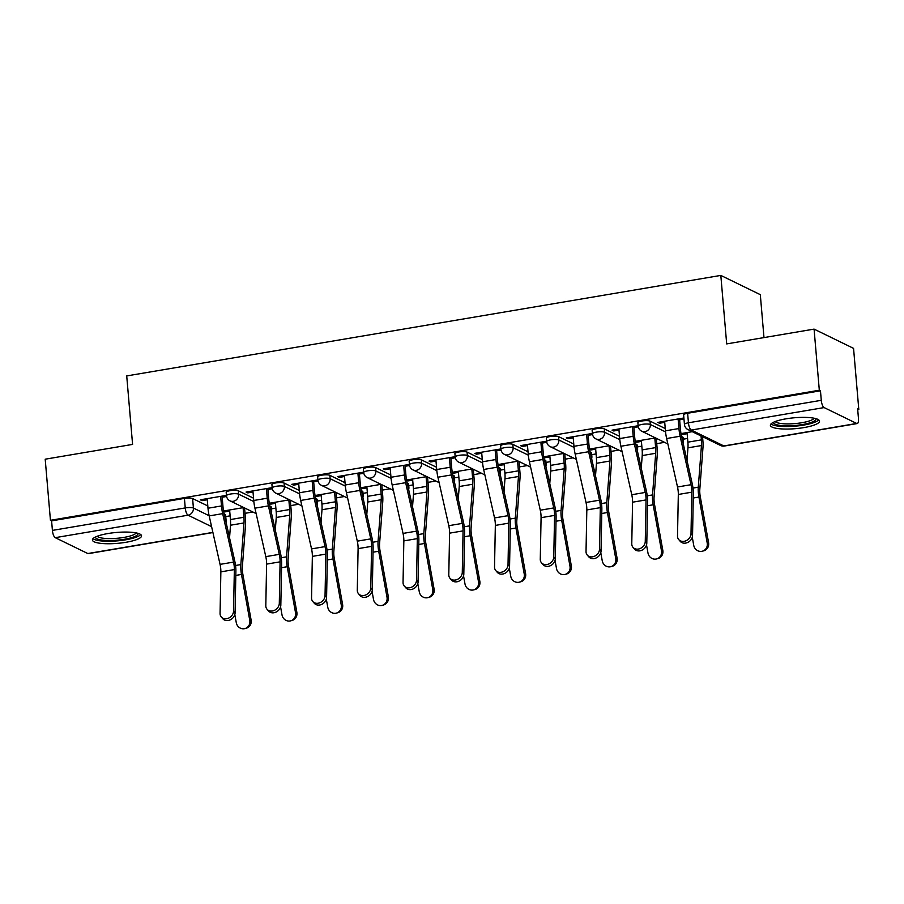 <?xml version="1.0" encoding="UTF-8"?>
<svg xmlns="http://www.w3.org/2000/svg" width="904" height="904" viewBox="0 0 904 904"><rect width="100%" height="100%" fill="white"/><g stroke="black" fill="none" stroke-linecap="round" stroke-linejoin="round"><path stroke-width="1.36" d="M253.549 498.206L238.34 490.793A6.328 1.401 175.1 0 0 230.17 490.657A6.328 1.401 175.1 0 0 226.181 492.33L226.463 495.697A6.328 1.401 -4.9 0 1 230.463 494.036A6.328 1.401 -4.9 0 1 238.633 494.172L253.843 501.584M299.292 490.465L284.082 483.052A6.328 1.401 175.1 0 0 275.923 482.917A6.328 1.401 175.1 0 0 271.923 484.589L272.217 487.968A6.328 1.401 -4.9 0 1 276.206 486.296A6.328 1.401 -4.9 0 1 284.376 486.431L299.597 493.855M345.034 482.725L329.836 475.312A6.328 1.401 175.1 0 0 321.666 475.188A6.328 1.401 175.1 0 0 317.666 476.849L317.959 480.227A6.328 1.401 -4.9 0 1 321.948 478.566A6.328 1.401 -4.9 0 1 330.118 478.691L345.339 486.115M390.788 474.984L375.578 467.571A6.328 1.401 175.1 0 0 367.408 467.447A6.328 1.401 175.1 0 0 363.408 469.108L363.702 472.487A6.328 1.401 -4.9 0 1 367.702 470.826A6.328 1.401 -4.9 0 1 375.872 470.95L391.082 478.374M436.53 467.244L421.32 459.831A6.328 1.401 175.1 0 0 413.151 459.707A6.328 1.401 175.1 0 0 409.162 461.368L409.444 464.746A6.328 1.401 -4.9 0 1 413.444 463.085A6.328 1.401 -4.9 0 1 421.614 463.21L436.824 470.634M482.273 459.514L467.063 452.09A6.328 1.401 175.1 0 0 458.904 451.966A6.328 1.401 175.1 0 0 454.904 453.627L455.198 457.006A6.328 1.401 -4.9 0 1 459.187 455.345A6.328 1.401 -4.9 0 1 467.357 455.469L482.578 462.893M528.015 451.774L512.817 444.361A6.328 1.401 175.1 0 0 504.647 444.226A6.328 1.401 175.1 0 0 500.646 445.887L500.94 449.265A6.328 1.401 -4.9 0 1 504.94 447.604A6.328 1.401 -4.9 0 1 513.099 447.74L528.32 455.153M573.769 444.033L558.559 436.621A6.328 1.401 175.1 0 0 550.389 436.485A6.328 1.401 175.1 0 0 546.389 438.146L546.683 441.525A6.328 1.401 -4.9 0 1 550.683 439.864A6.328 1.401 -4.9 0 1 558.853 439.999L574.063 447.412M619.511 436.293L604.301 428.88A6.328 1.401 175.1 0 0 596.131 428.745A6.328 1.401 175.1 0 0 592.143 430.406L592.425 433.784A6.328 1.401 -4.9 0 1 596.425 432.123A6.328 1.401 -4.9 0 1 604.595 432.259L619.816 439.672M665.254 428.552L650.044 421.14A6.328 1.401 175.1 0 0 641.885 421.004A6.328 1.401 175.1 0 0 637.885 422.665L638.179 426.044A6.328 1.401 -4.9 0 1 642.168 424.383A6.328 1.401 -4.9 0 1 650.338 424.518L665.559 431.931M803.927 427.592A24.657 5.469 175.1 0 0 819.51 421.106A24.657 5.469 175.1 0 0 785.971 418.834A24.657 5.469 175.1 0 0 770.377 425.321A24.657 5.469 175.1 0 0 803.927 427.592M125.961 542.287A24.657 5.469 175.1 0 0 141.544 535.812A24.657 5.469 175.1 0 0 107.994 533.529A24.657 5.469 175.1 0 0 92.411 540.016A24.657 5.469 175.1 0 0 125.961 542.287M225.763 516.579L230.113 515.845M245.018 513.325L252.871 512.003M271.505 508.85L275.867 508.104M290.76 505.585L298.614 504.262M317.247 501.11L321.609 500.364M336.514 497.844L344.356 496.522M362.99 493.369L367.352 492.623M382.256 490.104L390.11 488.781M408.744 485.629L413.094 484.894M427.999 482.363L435.852 481.041M454.486 477.888L458.848 477.154M473.752 474.634L481.595 473.3M500.228 470.148L504.59 469.413M519.495 466.893L527.337 465.56M545.971 462.407L550.333 461.673M565.237 459.153L573.091 457.819M591.724 454.667L596.075 453.932M610.98 451.412L618.833 450.079M637.467 446.926L641.829 446.192M656.733 443.672L664.576 442.338M683.209 439.197L687.571 438.451M857.715 409.67L858.8 409.489L857.647 408.924L858.461 418.439A6.328 2.147 80.4 0 1 857.218 423.558A6.328 2.147 80.4 0 1 856.687 423.467L824.109 407.58L691.277 430.055L723.855 445.943L856.687 423.467M763.982 337.587L760.309 294.659L720.816 275.415L726.692 343.904L814.075 329.112L819.318 390.234L50.443 520.308L45.2 459.198L132.583 444.406L126.718 375.928L720.816 275.415M814.075 329.112L853.557 348.368L858.8 409.489M212.915 532.558L88.343 553.632A6.328 2.147 -99.6 0 1 87.812 553.542L55.234 537.665A6.328 2.147 -99.6 0 1 52.409 530.399L51.596 520.873L184.427 498.398A6.328 1.401 -4.9 0 1 192.597 498.533L207.807 505.946M224.192 513.935L225.175 514.41L225.717 520.772M51.596 520.873L50.443 520.308M820.459 390.799L687.628 413.264A6.328 1.401 175.1 0 0 683.627 414.936L684.441 424.451A6.328 1.401 -4.9 0 1 688.441 422.789L821.284 400.314L820.459 390.799L819.318 390.234M821.284 400.314A6.328 2.147 80.4 0 0 824.109 407.58M683.887 417.987L657.773 422.405L659.502 423.241L659.411 422.123M681.04 433.75L682.531 434.474L682.43 433.355M638.145 425.727L612.031 430.146L613.759 430.982L613.658 429.863M635.297 441.491L636.778 442.203L636.687 441.095M592.402 433.457L566.288 437.875L568.006 438.722L567.915 437.604M589.555 449.22L591.035 449.943L590.945 448.825M546.66 441.197L520.534 445.615L522.263 446.463L522.173 445.344M543.812 456.961L545.293 457.684L545.191 456.565M500.906 448.938L474.792 453.356L476.521 454.203L476.419 453.085M498.059 464.701L499.55 465.424L499.449 464.306M455.164 456.678L429.05 461.096L430.779 461.944L430.677 460.825M452.316 472.442L453.797 473.165L453.706 472.046M409.422 464.419L383.307 468.837L385.025 469.684L384.934 468.566M406.574 480.182L408.054 480.905L407.964 479.787M363.679 472.159L337.554 476.577L339.282 477.414L339.192 476.306M360.832 487.923L362.312 488.646L362.21 487.527M317.925 479.9L291.811 484.318L293.54 485.154L293.438 484.035M315.078 495.663L316.558 496.386L316.468 495.268M272.183 487.64L246.069 492.058L247.798 492.895L247.696 491.776M269.335 503.404L270.816 504.127L270.725 503.008M269.934 506.195L270.917 506.681L271.211 510.059A6.328 1.401 -4.9 0 1 271.641 510.511L271.358 507.133A6.328 1.401 175.1 0 0 270.917 506.681M315.677 498.454L316.671 498.94L316.954 502.319A6.328 1.401 -4.9 0 1 317.394 502.771L317.101 499.392A6.328 1.401 175.1 0 0 316.671 498.94M361.419 490.714L362.414 491.2L362.696 494.578A6.328 1.401 -4.9 0 1 363.137 495.03L362.843 491.652A6.328 1.401 175.1 0 0 362.414 491.2M407.173 482.973L408.156 483.459L408.45 486.838A6.328 1.401 -4.9 0 1 408.879 487.29L408.597 483.911A6.328 1.401 175.1 0 0 408.156 483.459M452.915 475.233L453.898 475.719L454.192 479.097A6.328 1.401 -4.9 0 1 454.622 479.549L454.339 476.171A6.328 1.401 175.1 0 0 453.898 475.719M498.658 467.492L499.652 467.978L499.935 471.357A6.328 1.401 -4.9 0 1 500.375 471.809L500.081 468.43A6.328 1.401 175.1 0 0 499.652 467.978M544.4 459.763L545.394 460.238L545.677 463.616A6.328 1.401 -4.9 0 1 546.118 464.068L545.824 460.69A6.328 1.401 175.1 0 0 545.394 460.238M590.154 452.023L591.137 452.497L591.431 455.876A6.328 1.401 -4.9 0 1 591.86 456.328L591.578 452.949A6.328 1.401 175.1 0 0 591.137 452.497M635.896 444.282L636.879 444.757L637.173 448.135A6.328 1.401 -4.9 0 1 637.602 448.587L637.32 445.209A6.328 1.401 175.1 0 0 636.879 444.757M681.639 436.542L682.633 437.027L682.915 440.395A6.328 1.401 -4.9 0 1 683.356 440.847L683.062 437.479A6.328 1.401 175.1 0 0 682.633 437.027M226.441 495.381L200.326 499.799L202.044 500.635L201.954 499.516M223.593 511.144L225.073 511.867L224.972 510.749M225.073 511.867L229.706 511.076M244.611 508.556L245.504 508.41M270.816 504.127L275.449 503.336M290.353 500.816L291.246 500.669M316.558 496.386L321.202 495.595M336.107 493.075L336.989 492.929M362.312 488.646L366.945 487.855M381.85 485.335L382.742 485.188M408.054 480.905L412.687 480.126M427.592 477.594L428.485 477.448M453.797 473.165L458.441 472.385M473.334 469.865L474.227 469.707M499.55 465.424L504.183 464.645M519.088 462.125L519.969 461.967M545.293 457.684L549.926 456.904M564.831 454.384L565.723 454.226M591.035 449.943L595.668 449.164M610.573 446.644L611.466 446.486M636.778 442.203L641.422 441.423M656.315 438.903L657.208 438.756M682.531 434.474L687.164 433.683M659.502 423.241L664.722 422.36M679.627 419.84L683.989 419.106M692.261 431.683L681.017 433.592M226.362 523.631L225.604 514.862A6.328 1.401 175.1 0 0 225.175 514.41M655.479 437.909L635.275 441.333M613.759 430.982L618.98 430.101M633.885 427.581L638.292 426.835M609.737 445.649L589.521 449.073M568.006 438.722L573.238 437.841M588.131 435.321L592.549 434.575M563.994 453.39L543.779 456.814M522.263 446.463L527.484 445.582M542.389 443.062L546.796 442.316M518.252 461.13L498.036 464.543M476.521 454.203L481.742 453.322M496.646 450.791L501.053 450.045M472.498 468.871L452.294 472.283M430.779 461.944L435.999 461.051M450.904 458.531L455.311 457.786M426.756 476.611L406.54 480.024M385.025 469.684L390.257 468.792M405.15 466.272L409.568 465.526M381.013 484.341L360.798 487.764M339.282 477.414L344.503 476.532M359.408 474.012L363.815 473.267M335.271 492.081L315.055 495.505M293.54 485.154L298.761 484.273M313.665 481.753L318.072 481.007M289.517 499.822L269.313 503.245M247.798 492.895L253.018 492.013M267.923 489.493L272.33 488.748M243.775 507.562L223.559 510.986M202.044 500.635L207.276 499.754M222.169 497.234L226.588 496.488M664.632 421.241L665.446 430.835A19.911 6.746 80.4 0 0 666.644 438.519L677.514 486.985A11.695 3.966 -99.6 0 1 678.316 494.465L677.514 536.004A7.266 5.978 -40.9 0 0 678.768 539.62A7.266 5.978 -40.9 0 0 686.26 540.637A7.266 5.978 -40.9 0 0 691.006 533.722L692.543 535.484A7.266 5.978 139.1 0 1 687.786 542.411A7.266 5.978 139.1 0 1 680.294 541.394L678.768 539.62M679.525 418.721L680.441 429.287A15.809 5.356 80.4 0 0 681.379 435.389L692.249 483.843A15.809 5.356 -99.6 0 1 693.334 493.946L692.543 535.484M678.113 418.959L678.938 428.552A19.911 6.746 80.4 0 0 680.124 436.236L690.995 484.702A11.695 3.966 -99.6 0 1 691.797 492.183L691.006 533.722M708.578 542.671A7.266 6.836 74.9 0 1 703.719 550.83L702.374 551.191A7.266 6.836 -105.1 0 0 707.222 543.033L708.578 542.671L700.272 496.691A11.695 3.966 80.4 0 1 699.809 489.38L702.962 447.751A19.911 6.746 -99.6 0 0 702.871 440.61L702.544 436.7M692.272 537.213L693.73 545.315A7.266 6.836 -105.1 0 0 702.374 551.191M687.063 432.564L687.887 442.158A15.809 5.356 -99.6 0 1 687.955 447.83L687.006 460.441M701.041 435.965L701.38 439.875A15.809 5.356 -99.6 0 1 701.447 445.548L698.295 487.177A15.809 5.356 80.4 0 0 698.928 497.053L707.222 543.033M618.878 428.982L619.703 438.576A19.911 6.746 80.4 0 0 620.89 446.26L631.76 494.725A11.695 3.966 -99.6 0 1 632.563 502.195L631.772 543.745A7.266 5.978 -40.9 0 0 633.015 547.361A7.266 5.978 -40.9 0 0 640.507 548.378A7.266 5.978 -40.9 0 0 645.264 541.462L646.789 543.225A7.266 5.978 139.1 0 1 642.043 550.152A7.266 5.978 139.1 0 1 634.551 549.135L633.015 547.361M633.783 426.462L634.687 437.027A15.809 5.356 80.4 0 0 635.636 443.129L646.507 491.584A15.809 5.356 -99.6 0 1 647.592 501.686L646.789 543.225M632.371 426.699L633.195 436.293A19.911 6.746 80.4 0 0 634.382 443.977L645.253 492.443A11.695 3.966 -99.6 0 1 646.055 499.923L645.264 541.462M573.136 436.722L573.961 446.316A19.911 6.746 80.4 0 0 575.147 454L586.018 502.466A11.695 3.966 -99.6 0 1 586.82 509.935L586.029 551.474A7.266 5.978 -40.9 0 0 587.272 555.101A7.266 5.978 -40.9 0 0 594.764 556.118A7.266 5.978 -40.9 0 0 599.51 549.203L601.047 550.965A7.266 5.978 139.1 0 1 596.301 557.892A7.266 5.978 139.1 0 1 588.809 556.875L587.272 555.101M588.041 434.202L588.945 444.768A15.809 5.356 80.4 0 0 589.894 450.859L600.753 499.324A15.809 5.356 -99.6 0 1 601.849 509.427L601.047 550.965M586.628 434.44L587.453 444.033A19.911 6.746 80.4 0 0 588.64 451.717L599.51 500.183A11.695 3.966 -99.6 0 1 600.312 507.652L599.51 549.203M815.928 418.642A21.334 4.735 -4.9 0 1 815.758 419.75A21.334 4.735 -4.9 0 1 792.695 425.648A21.334 4.735 -4.9 0 1 773.496 422.281M775.203 421.558A19.752 4.384 175.1 0 0 794.819 423.603A19.752 4.384 175.1 0 0 814.075 418.292A19.752 4.384 175.1 0 0 814.12 418.213M770.988 423.953A24.498 5.435 175.1 0 0 795.204 426.168A24.498 5.435 175.1 0 0 818.685 419.863M137.962 533.349A21.334 4.735 -4.9 0 1 137.792 534.445A21.334 4.735 -4.9 0 1 114.729 540.355A21.334 4.735 -4.9 0 1 95.519 536.987M97.236 536.253A19.752 4.384 175.1 0 0 116.853 538.298A19.752 4.384 175.1 0 0 136.108 532.987A19.752 4.384 175.1 0 0 136.154 532.919M93.01 538.648A24.498 5.435 175.1 0 0 117.226 540.874A24.498 5.435 175.1 0 0 140.719 534.558M662.824 550.412A7.266 6.836 74.9 0 1 657.976 558.57L656.62 558.932A7.266 6.836 -105.1 0 0 661.479 550.773L662.824 550.412L654.53 504.432A11.695 3.966 80.4 0 1 654.067 497.121L657.208 455.492A19.911 6.746 -99.6 0 0 657.129 448.35L656.27 438.293M646.529 544.954L647.987 553.056A7.266 6.836 -105.1 0 0 656.62 558.932M641.32 440.304L642.145 449.898A15.809 5.356 -99.6 0 1 642.213 455.571L641.252 468.182M654.812 438.022L655.637 447.616A15.809 5.356 -99.6 0 1 655.694 453.288L652.552 494.917A15.809 5.356 80.4 0 0 653.174 504.794L661.479 550.773M617.082 558.152A7.266 6.836 74.9 0 1 612.234 566.311L610.878 566.672A7.266 6.836 -105.1 0 0 615.737 558.514L617.082 558.152L608.787 512.172A11.695 3.966 80.4 0 1 608.324 504.861L611.466 463.232A19.911 6.746 -99.6 0 0 611.386 456.091L610.516 446.034M600.787 552.694L602.245 560.796A7.266 6.836 -105.1 0 0 610.878 566.672M595.578 448.045L596.403 457.639A15.809 5.356 -99.6 0 1 596.459 463.311L595.51 475.922M609.07 445.762L609.884 455.356A15.809 5.356 -99.6 0 1 609.951 461.029L606.81 502.658A15.809 5.356 80.4 0 0 607.431 512.534L615.737 558.514M527.394 444.463L528.218 454.057A19.911 6.746 80.4 0 0 529.405 461.741L540.276 510.206A11.695 3.966 -99.6 0 1 541.078 517.676L540.276 559.214A7.266 5.978 -40.9 0 0 541.53 562.842A7.266 5.978 -40.9 0 0 549.022 563.859A7.266 5.978 -40.9 0 0 553.768 556.932L555.305 558.706A7.266 5.978 139.1 0 1 550.547 565.633A7.266 5.978 139.1 0 1 543.067 564.604L541.53 562.842M542.298 441.943L543.202 452.508A15.809 5.356 80.4 0 0 544.14 458.599L555.011 507.065A15.809 5.356 -99.6 0 1 556.096 517.167L555.305 558.706M540.886 442.18L541.699 451.774A19.911 6.746 80.4 0 0 542.897 459.458L553.756 507.924A11.695 3.966 -99.6 0 1 554.57 515.393L553.768 556.932M481.651 452.203L482.465 461.797A19.911 6.746 80.4 0 0 483.663 469.481L494.533 517.947A11.695 3.966 -99.6 0 1 495.335 525.416L494.533 566.955A7.266 5.978 -40.9 0 0 495.787 570.582A7.266 5.978 -40.9 0 0 503.279 571.599A7.266 5.978 -40.9 0 0 508.025 564.672L509.562 566.446A7.266 5.978 139.1 0 1 504.805 573.362A7.266 5.978 139.1 0 1 497.313 572.345L495.787 570.582M496.545 449.683L497.46 460.238A15.809 5.356 80.4 0 0 498.398 466.34L509.268 514.805A15.809 5.356 -99.6 0 1 510.353 524.908L509.562 566.446M495.132 449.921L495.957 459.514A19.911 6.746 80.4 0 0 497.143 467.198L508.014 515.664A11.695 3.966 -99.6 0 1 508.816 523.133L508.025 564.672M435.897 459.944L436.722 469.538A19.911 6.746 80.4 0 0 437.909 477.222L448.779 525.687A11.695 3.966 -99.6 0 1 449.582 533.157L448.791 574.695A7.266 5.978 -40.9 0 0 450.034 578.323A7.266 5.978 -40.9 0 0 457.526 579.34A7.266 5.978 -40.9 0 0 462.283 572.413L463.808 574.187A7.266 5.978 139.1 0 1 459.062 581.102A7.266 5.978 139.1 0 1 451.571 580.086L450.034 578.323M450.802 457.413L451.706 467.978A15.809 5.356 80.4 0 0 452.655 474.08L463.526 522.546A15.809 5.356 -99.6 0 1 464.611 532.648L463.808 574.187M449.39 457.661L450.215 467.255A19.911 6.746 80.4 0 0 451.401 474.939L462.272 523.405A11.695 3.966 -99.6 0 1 463.074 530.874L462.283 572.413M571.339 565.893A7.266 6.836 74.9 0 1 566.48 574.051L565.136 574.413A7.266 6.836 -105.1 0 0 569.983 566.254L571.339 565.893L563.034 519.913A11.695 3.966 80.4 0 1 562.57 512.602L565.723 470.973A19.911 6.746 -99.6 0 0 565.644 463.831L564.774 453.774M555.033 560.435L556.502 568.537A7.266 6.836 -105.1 0 0 565.136 574.413M549.835 455.785L550.649 465.379A15.809 5.356 -99.6 0 1 550.717 471.052L549.768 483.663M563.316 453.503L564.141 463.097A15.809 5.356 -99.6 0 1 564.209 468.769L561.068 510.398A15.809 5.356 80.4 0 0 561.689 520.275L569.983 566.254M525.597 573.622A7.266 6.836 74.9 0 1 520.738 581.792L519.393 582.153A7.266 6.836 -105.1 0 0 524.241 573.995L525.597 573.622L517.291 527.653A11.695 3.966 80.4 0 1 516.828 520.342L519.969 478.713A19.911 6.746 -99.6 0 0 519.89 471.572L519.032 461.515M509.291 568.175L510.749 576.277A7.266 6.836 -105.1 0 0 519.393 582.153M504.082 463.526L504.907 473.12A15.809 5.356 -99.6 0 1 504.974 478.792L504.025 491.403M517.574 461.243L518.399 470.837A15.809 5.356 -99.6 0 1 518.467 476.51L515.314 518.139A15.809 5.356 80.4 0 0 515.947 528.015L524.241 573.995M479.843 581.362A7.266 6.836 74.9 0 1 474.995 589.532L473.639 589.894A7.266 6.836 -105.1 0 0 478.498 581.735L479.843 581.362L471.549 535.394A11.695 3.966 80.4 0 1 471.086 528.083L474.227 486.454A19.911 6.746 -99.6 0 0 474.148 479.301L473.289 469.255M463.549 575.916L465.006 584.007A7.266 6.836 -105.1 0 0 473.639 589.894M458.339 471.266L459.164 480.86A15.809 5.356 -99.6 0 1 459.232 486.533L458.271 499.144M471.831 468.984L472.656 478.578A15.809 5.356 -99.6 0 1 472.713 484.25L469.571 525.879A15.809 5.356 80.4 0 0 470.193 535.756L478.498 581.735M390.155 467.673L390.98 477.278A19.911 6.746 80.4 0 0 392.166 484.962L403.037 533.416A11.695 3.966 -99.6 0 1 403.839 540.897L403.048 582.436A7.266 5.978 -40.9 0 0 404.291 586.052A7.266 5.978 -40.9 0 0 411.783 587.08A7.266 5.978 -40.9 0 0 416.529 580.153L418.066 581.927A7.266 5.978 139.1 0 1 413.32 588.843A7.266 5.978 139.1 0 1 405.828 587.826L404.291 586.052M405.06 465.153L405.964 475.719A15.809 5.356 80.4 0 0 406.913 481.821L417.772 530.286A15.809 5.356 -99.6 0 1 418.868 540.389L418.066 581.927M403.647 465.39L404.472 474.995A19.911 6.746 80.4 0 0 405.659 482.679L416.529 531.145A11.695 3.966 -99.6 0 1 417.332 538.614L416.529 580.153M434.101 589.103A7.266 6.836 74.9 0 1 429.253 597.261L427.897 597.634A7.266 6.836 -105.1 0 0 432.756 589.464L434.101 589.103L425.807 543.134A11.695 3.966 80.4 0 1 425.343 535.823L428.485 494.194A19.911 6.746 -99.6 0 0 428.406 487.041L427.536 476.984M417.795 583.656L419.264 591.747A7.266 6.836 -105.1 0 0 427.897 597.634M412.597 479.007L413.422 488.601A15.809 5.356 -99.6 0 1 413.478 494.273L412.529 506.884M426.078 476.724L426.903 486.318A15.809 5.356 -99.6 0 1 426.97 491.991L423.829 533.62A15.809 5.356 80.4 0 0 424.451 543.496L432.756 589.464M344.413 475.414L345.238 485.007A19.911 6.746 80.4 0 0 346.424 492.703L357.295 541.157A11.695 3.966 -99.6 0 1 358.097 548.638L357.295 590.176A7.266 5.978 -40.9 0 0 358.549 593.792A7.266 5.978 -40.9 0 0 366.041 594.809A7.266 5.978 -40.9 0 0 370.787 587.894L372.324 589.668A7.266 5.978 139.1 0 1 367.566 596.583A7.266 5.978 139.1 0 1 360.086 595.566L358.549 593.792M359.317 472.894L360.221 483.459A15.809 5.356 80.4 0 0 361.159 489.561L372.03 538.027A15.809 5.356 -99.6 0 1 373.115 548.129L372.324 589.668M357.905 473.131L358.718 482.736A19.911 6.746 80.4 0 0 359.916 490.42L370.776 538.874A11.695 3.966 -99.6 0 1 371.589 546.355L370.787 587.894M388.358 596.843A7.266 6.836 74.9 0 1 383.499 605.002L382.155 605.375A7.266 6.836 -105.1 0 0 387.002 597.205L388.358 596.843L380.053 550.875A11.695 3.966 80.4 0 1 379.59 543.564L382.742 501.935A19.911 6.746 -99.6 0 0 382.652 494.782L381.793 484.725M372.052 591.385L373.522 599.488A7.266 6.836 -105.1 0 0 382.155 605.375M366.854 486.736L367.668 496.341A15.809 5.356 -99.6 0 1 367.736 502.014L366.787 514.625M380.335 484.465L381.16 494.059A15.809 5.356 -99.6 0 1 381.228 499.731L378.075 541.36A15.809 5.356 80.4 0 0 378.708 551.237L387.002 597.205M298.67 483.154L299.484 492.748A19.911 6.746 80.4 0 0 300.682 500.443L311.541 548.897A11.695 3.966 -99.6 0 1 312.355 556.378L311.552 597.917A7.266 5.978 -40.9 0 0 312.807 601.533A7.266 5.978 -40.9 0 0 320.287 602.55A7.266 5.978 -40.9 0 0 325.044 595.634L326.581 597.408A7.266 5.978 139.1 0 1 321.824 604.324A7.266 5.978 139.1 0 1 314.332 603.307L312.807 601.533M313.564 480.634L314.479 491.2A15.809 5.356 80.4 0 0 315.417 497.302L326.287 545.767A15.809 5.356 -99.6 0 1 327.372 555.858L326.581 597.408M312.151 480.871L312.976 490.465A19.911 6.746 80.4 0 0 314.163 498.16L325.033 546.615A11.695 3.966 -99.6 0 1 325.835 554.096L325.044 595.634M342.616 604.584A7.266 6.836 74.9 0 1 337.757 612.742L336.412 613.104A7.266 6.836 -105.1 0 0 341.26 604.945L342.616 604.584L334.31 558.604A11.695 3.966 80.4 0 1 333.847 551.304L336.989 509.675A19.911 6.746 -99.6 0 0 336.909 502.522L336.051 492.465M326.31 599.126L327.768 607.228A7.266 6.836 -105.1 0 0 336.412 613.104M321.101 494.477L321.926 504.082A15.809 5.356 -99.6 0 1 321.993 509.743L321.033 522.365M334.593 492.194L335.418 501.799A15.809 5.356 -99.6 0 1 335.486 507.46L332.333 549.101A15.809 5.356 80.4 0 0 332.966 558.977L341.26 604.945M252.917 490.895L253.742 500.488A19.911 6.746 80.4 0 0 254.928 508.172L265.799 556.638A11.695 3.966 -99.6 0 1 266.601 564.119L265.81 605.657A7.266 5.978 -40.9 0 0 267.053 609.273A7.266 5.978 -40.9 0 0 274.545 610.29A7.266 5.978 -40.9 0 0 279.302 603.375L280.828 605.138A7.266 5.978 139.1 0 1 276.082 612.064A7.266 5.978 139.1 0 1 268.59 611.047L267.053 609.273M267.821 488.375L268.725 498.94A15.809 5.356 80.4 0 0 269.674 505.042L280.545 553.497A15.809 5.356 -99.6 0 1 281.63 563.599L280.828 605.138M266.409 488.612L267.234 498.206A19.911 6.746 80.4 0 0 268.42 505.89L279.291 554.355A11.695 3.966 -99.6 0 1 280.093 561.836L279.302 603.375M296.862 612.324A7.266 6.836 74.9 0 1 292.015 620.483L290.659 620.845A7.266 6.836 -105.1 0 0 295.518 612.686L296.862 612.324L288.568 566.345A11.695 3.966 80.4 0 1 288.105 559.045L291.246 517.404A19.911 6.746 -99.6 0 0 291.167 510.263L290.308 500.206M280.568 606.866L282.025 614.969A7.266 6.836 -105.1 0 0 290.659 620.845M275.358 502.217L276.183 511.811A15.809 5.356 -99.6 0 1 276.251 517.483L275.291 530.106M288.851 499.935L289.675 509.528A15.809 5.356 -99.6 0 1 289.732 515.201L286.591 556.83A15.809 5.356 80.4 0 0 287.212 566.718L295.518 612.686M207.174 498.635L207.999 508.229A19.911 6.746 80.4 0 0 209.186 515.913L220.056 564.378A11.695 3.966 -99.6 0 1 220.858 571.859L220.067 613.398A7.266 5.978 -40.9 0 0 221.31 617.014A7.266 5.978 -40.9 0 0 228.802 618.031A7.266 5.978 -40.9 0 0 233.548 611.115L235.085 612.878A7.266 5.978 139.1 0 1 230.339 619.805A7.266 5.978 139.1 0 1 222.847 618.788L221.31 617.014M222.079 496.115L222.983 506.681A15.809 5.356 80.4 0 0 223.932 512.783L234.791 561.237A15.809 5.356 -99.6 0 1 235.887 571.339L235.085 612.878M220.666 496.352L221.491 505.946A19.911 6.746 80.4 0 0 222.678 513.63L233.548 562.096A11.695 3.966 -99.6 0 1 234.351 569.577L233.548 611.115M251.12 620.065A7.266 6.836 74.9 0 1 246.272 628.223L244.916 628.585A7.266 6.836 -105.1 0 0 249.775 620.426L251.12 620.065L242.826 574.085A11.695 3.966 80.4 0 1 242.362 566.774L245.504 525.145A19.911 6.746 -99.6 0 0 245.425 518.003L244.555 507.946M234.814 614.607L236.283 622.709A7.266 6.836 -105.1 0 0 244.916 628.585M229.616 509.958L230.441 519.551A15.809 5.356 -99.6 0 1 230.497 525.224L229.548 537.835M243.097 507.675L243.922 517.269A15.809 5.356 -99.6 0 1 243.99 522.941L240.848 564.571A15.809 5.356 80.4 0 0 241.47 574.447L249.775 620.426M238.34 490.793L238.633 494.172A6.328 5.786 116 0 1 233.288 501.302A6.328 5.786 -64 0 1 230 500.85L256.148 513.596M284.082 483.052L284.376 486.431A6.328 5.786 116 0 1 279.042 493.561A6.328 5.786 -64 0 1 275.743 493.109L301.891 505.856M329.836 475.312L330.118 478.691A6.328 5.786 116 0 1 324.785 485.821A6.328 5.786 -64 0 1 321.485 485.369L347.633 498.115M375.578 467.571L375.872 470.95A6.328 5.786 116 0 1 370.527 478.092A6.328 5.786 -64 0 1 367.227 477.628L393.387 490.375M421.32 459.831L421.614 463.21A6.328 5.786 116 0 1 416.269 470.351A6.328 5.786 -64 0 1 412.981 469.888L439.129 482.634M467.063 452.09L467.357 455.469A6.328 5.786 116 0 1 462.023 462.611A6.328 5.786 -64 0 1 458.723 462.147L484.872 474.905M512.817 444.361L513.099 447.74A6.328 5.786 116 0 1 507.765 454.87A6.328 5.786 -64 0 1 504.466 454.407L530.625 467.165M558.559 436.621L558.853 439.999A6.328 5.786 116 0 1 553.508 447.13A6.328 5.786 -64 0 1 550.208 446.666L576.368 459.424M604.301 428.88L604.595 432.259A6.328 5.786 116 0 1 599.25 439.389A6.328 5.786 -64 0 1 595.962 438.926L622.11 451.684M650.044 421.14L650.338 424.518A6.328 5.786 116 0 1 645.004 431.649A6.328 5.786 -64 0 1 641.704 431.197L667.853 443.943M192.597 498.533L193.411 508.048L209.14 515.721M211.592 526.659L188.077 515.19L55.234 537.665M87.812 553.542L212.881 532.388M270.748 509.833L271.211 510.059A6.328 5.786 -64 0 1 271.155 511.641M316.49 502.093L316.954 502.319A6.328 5.786 -64 0 1 316.897 503.901M362.233 494.352L362.696 494.578A6.328 5.786 -64 0 1 362.64 496.16M407.986 486.612L408.45 486.838A6.328 5.786 -64 0 1 408.393 488.42M453.729 478.871L454.192 479.097A6.328 5.786 -64 0 1 454.136 480.679M499.471 471.131L499.935 471.357A6.328 5.786 -64 0 1 499.878 472.939M545.214 463.39L545.677 463.616A6.328 5.786 -64 0 1 545.62 465.198M590.967 455.65L591.431 455.876A6.328 5.786 -64 0 1 591.374 457.469M636.71 447.909L637.173 448.135A6.328 5.786 -64 0 1 637.117 449.729M682.452 440.169L682.915 440.395A6.328 5.786 -64 0 1 682.859 441.988M687.628 413.264L688.441 422.789A6.328 2.147 -99.6 0 0 691.277 430.055A6.328 5.786 116 0 1 687.978 429.592L720.556 445.48A6.328 6.328 0 0 0 724.375 446.034L857.218 423.558M184.427 498.398L185.241 507.924A6.328 1.401 -4.9 0 1 193.411 508.048A6.328 5.786 -64 0 1 188.077 515.19A6.328 2.147 -99.6 0 1 185.241 507.924L52.409 530.399M724.375 446.034A6.328 2.147 80.4 0 1 723.855 445.943A6.328 5.786 116 0 1 720.556 445.48M678.938 428.552L665.446 430.835M690.995 484.702L677.514 486.985M680.124 436.236L666.644 438.519M691.797 492.183L678.316 494.465M687.887 442.158L701.38 439.875M693.255 498.014L698.928 497.053M692.995 488.081L698.295 487.177M687.955 447.83L701.447 445.548M633.195 436.293L619.703 438.576M645.253 492.443L631.76 494.725M634.382 443.977L620.89 446.26M646.055 499.923L632.563 502.195M587.453 444.033L573.961 446.316M599.51 500.183L586.018 502.466M588.64 451.717L575.147 454M600.312 507.652L586.82 509.935M642.145 449.898L655.637 447.616M647.513 505.754L653.174 504.794M647.253 495.821L652.552 494.917M642.213 455.571L655.694 453.288M596.403 457.639L609.884 455.356M601.77 513.495L607.431 512.534M601.499 503.562L606.81 502.658M596.459 463.311L609.951 461.029M541.699 451.774L528.218 454.057M553.756 507.924L540.276 510.206M542.897 459.458L529.405 461.741M554.57 515.393L541.078 517.676M495.957 459.514L482.465 461.797M508.014 515.664L494.533 517.947M497.143 467.198L483.663 469.481M508.816 523.133L495.335 525.416M450.215 467.255L436.722 469.538M462.272 523.405L448.779 525.687M451.401 474.939L437.909 477.222M463.074 530.874L449.582 533.157M550.649 465.379L564.141 463.097M556.016 521.235L561.689 520.275M555.757 511.302L561.068 510.398M550.717 471.052L564.209 468.769M504.907 473.12L518.399 470.837M510.274 528.976L515.947 528.015M510.014 519.032L515.314 518.139M504.974 478.792L518.467 476.51M459.164 480.86L472.656 478.578M464.532 536.716L470.193 535.756M464.272 526.772L469.571 525.879M459.232 486.533L472.713 484.25M404.472 474.995L390.98 477.278M416.529 531.145L403.037 533.416M405.659 482.679L392.166 484.962M417.332 538.614L403.839 540.897M413.422 488.601L426.903 486.318M418.789 544.457L424.451 543.496M418.518 534.513L423.829 533.62M413.478 494.273L426.97 491.991M358.718 482.736L345.238 485.007M370.776 538.874L357.295 541.157M359.916 490.42L346.424 492.703M371.589 546.355L358.097 548.638M367.668 496.341L381.16 494.059M373.036 552.197L378.708 551.237M372.776 542.253L378.075 541.36M367.736 502.014L381.228 499.731M312.976 490.465L299.484 492.748M325.033 546.615L311.541 548.897M314.163 498.16L300.682 500.443M325.835 554.096L312.355 556.378M321.926 504.082L335.418 501.799M327.293 559.926L332.966 558.977M327.033 549.994L332.333 549.101M321.993 509.743L335.486 507.46M267.234 498.206L253.742 500.488M279.291 554.355L265.799 556.638M268.42 505.89L254.928 508.172M280.093 561.836L266.601 564.119M276.183 511.811L289.675 509.528M281.551 567.667L287.212 566.718M281.28 557.734L286.591 556.83M276.251 517.483L289.732 515.201M221.491 505.946L207.999 508.229M233.548 562.096L220.056 564.378M222.678 513.63L209.186 515.913M234.351 569.577L220.858 571.859M230.441 519.551L243.922 517.269M235.808 575.407L241.47 574.447M235.537 565.475L240.848 564.571M230.497 525.224L243.99 522.941M683.119 443.163A6.328 6.328 0 0 0 683.356 440.847M638.179 426.044A6.328 6.328 0 0 0 641.704 431.197M637.376 450.904A6.328 6.328 0 0 0 637.602 448.587M592.425 433.784A6.328 6.328 0 0 0 595.962 438.926M591.634 458.633A6.328 6.328 0 0 0 591.86 456.328M546.683 441.525A6.328 6.328 0 0 0 550.208 446.666M545.892 466.374A6.328 6.328 0 0 0 546.118 464.068M500.94 449.265A6.328 6.328 0 0 0 504.466 454.407M500.138 474.114A6.328 6.328 0 0 0 500.375 471.809M455.198 457.006A6.328 6.328 0 0 0 458.723 462.147M454.396 481.855A6.328 6.328 0 0 0 454.622 479.549M409.444 464.746A6.328 6.328 0 0 0 412.981 469.888M408.653 489.595A6.328 6.328 0 0 0 408.879 487.29M363.702 472.487A6.328 6.328 0 0 0 367.227 477.628M362.911 497.336A6.328 6.328 0 0 0 363.137 495.03M317.959 480.227A6.328 6.328 0 0 0 321.485 485.369M317.157 505.076A6.328 6.328 0 0 0 317.394 502.771M272.217 487.968A6.328 6.328 0 0 0 275.743 493.109M271.415 512.817A6.328 6.328 0 0 0 271.641 510.511M226.463 495.697A6.328 6.328 0 0 0 230 500.85M684.441 424.451A6.328 6.328 0 0 0 687.978 429.592"/></g></svg>
